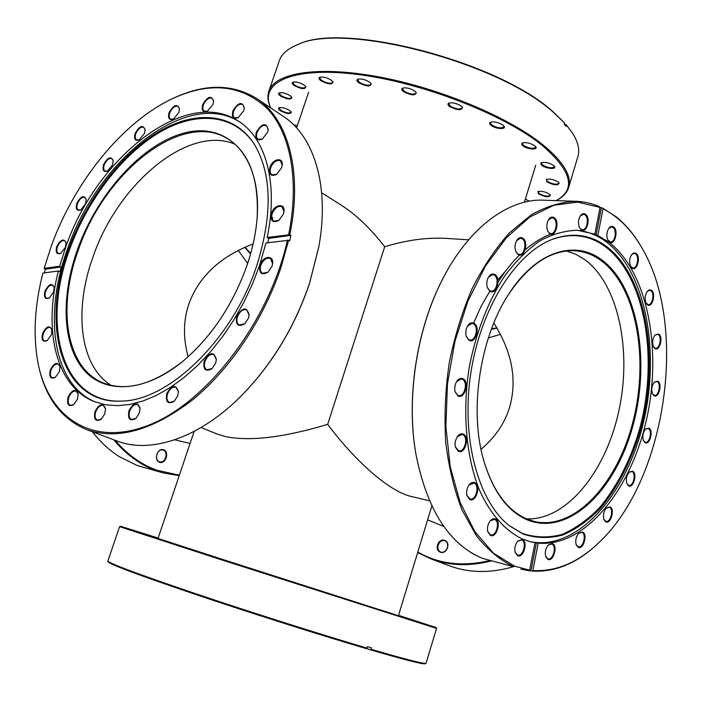 <?xml version="1.0" encoding="UTF-8"?>
<svg xmlns="http://www.w3.org/2000/svg" width="702" height="702" viewBox="0 0 702 702"><rect width="100%" height="100%" fill="white"/><g stroke="black" fill="none" stroke-linecap="round" stroke-linejoin="round"><path stroke-width="1.05" d="M496.788 327.808L491.523 328.843M253.115 243.945C220.314 256.511 198.929 276.456 188.961 303.782C183.301 320.165 183.011 337.846 188.083 356.8M493.804 323.025C512.03 351.763 517.33 379.729 509.705 406.941C504.931 422.99 495.366 437.127 481.019 449.35M250.702 253.501L245.095 247.165M201.105 427.527L216.892 433.959L225.254 436.547C249.807 441.584 283.95 437.513 327.694 424.333L384.705 246.735C370.665 228.562 356.072 214.636 340.926 204.94L321.683 192.813M327.694 424.333C354.124 459.95 389.162 491.804 411.758 496.586L429.484 500.833M468.603 239.794L444.77 238.303C425.938 237.443 405.914 240.26 384.705 246.735M272.49 221.086L272.569 217.55M158.143 538.048L120.437 526.219L220.454 558.722L399.447 616.066L436.1 627.562L398.534 615.312M119.586 526.649L107.836 561.117C110.302 563.82 139.68 574.719 195.963 593.813C250.456 612.153 320.533 634.38 367.049 648.095L367.488 646.682L371.463 647.858L371.025 649.262L388.39 654.282C412.179 660.986 424.728 663.987 426.026 663.285L436.547 628.413L220.2 559.424L119.586 526.649L120.437 526.219M158.117 538.118L151.772 536.074L158.125 538.092M137.109 531.449L148.394 535.082L137.109 531.449M142.006 533.257L154.071 537.144L142.006 533.257M132.476 530.08L144.121 533.827L132.476 530.08M166.041 541.075L178.536 545.103L166.041 541.075M202.887 552.992L215.795 557.151L202.887 552.992M248.648 567.725L261.881 571.99L248.648 567.725M297.613 583.45L311.047 587.776L297.613 583.45M343.401 598.104L356.879 602.448L343.401 598.104M380.3 609.871L393.655 614.171L380.3 609.871M404.413 617.506L417.506 621.726L404.413 617.506M414.057 620.48L426.772 624.578L414.057 620.48M409.547 618.918L421.823 622.876L409.547 618.918M367.049 648.095L366.391 648.639C320.051 634.994 250.289 612.881 196.042 594.603C139.996 575.57 110.732 564.689 108.257 561.969L107.836 561.117M426.026 663.285L425.193 663.723C423.394 664.566 405.115 659.924 370.366 649.806L371.025 649.262M366.628 648.446L370.366 649.806M238.259 250.403L247.674 263.408M115.189 440.329C127.29 454.527 141.137 464.478 156.748 470.2L179.361 475.193M179.194 475.684L163.522 472.972L156.204 470.656C140.181 464.794 126.027 454.501 113.715 439.777M133.634 444.945L131.037 444.603M163.68 449.824C169.858 451.851 165.479 464.759 159.468 462.206C153.22 460.222 157.678 447.183 163.68 449.824M159.345 461.723L159.696 461.828C165.268 463.592 168.831 451.965 163.276 450.175L162.855 450.043C157.292 448.315 153.773 459.986 159.345 461.723M92.392 431.774C100.395 442.067 109.451 450.403 119.542 456.8L137.408 465.601L163.522 472.972M244.665 247.358L250.561 254.001M556.116 200.614C576.351 189.479 571.876 171.218 542.681 145.814C504.369 114.347 420.498 81.844 355.817 74.236C290.918 66.427 258.836 83.029 270.814 107.994M270.735 107.941C267.822 101.86 267.19 96.297 268.848 91.269C274.675 72.868 317.664 65.47 378.931 76.904C440.093 88.25 509.406 117.436 543.418 145.209C563.609 162.03 572.016 176.132 568.629 187.513C566.926 192.918 562.767 197.288 556.159 200.614M502.992 125.167L504.08 126.316C506.554 129.835 495.296 128.957 490.996 125.325C489.355 123.956 489.18 122.92 490.47 122.236C494.348 121.393 498.525 122.376 502.992 125.167M490.795 122.113L490.286 122.718L491.54 124.851C497.13 128.001 501.272 128.659 503.957 126.825L503.887 126.044M461.311 106.116L462.539 107.397C461.653 110.705 457.309 110.381 449.508 106.414C447.718 104.94 447.507 103.843 448.876 103.115C452.685 102.299 456.835 103.299 461.311 106.116M449.201 103.001L448.666 103.624L450.052 105.932C455.668 109.126 459.792 109.793 462.416 107.941L462.346 107.116M369.708 82.213L371.235 83.784C370.507 86.951 366.339 86.583 358.731 82.696C356.695 81.099 356.379 79.931 357.792 79.194C361.311 78.475 365.286 79.484 369.708 82.213M358.108 79.08L357.599 79.668L359.248 82.222C364.759 85.328 368.717 86.021 371.112 84.293L371.051 83.503M414.891 91.146L416.268 92.585C415.479 95.867 411.197 95.525 403.448 91.567C401.518 90.014 401.254 88.864 402.667 88.127C406.353 87.355 410.424 88.364 414.891 91.146M402.992 88.004L402.448 88.627L403.975 91.084C409.573 94.261 413.627 94.937 416.146 93.129L416.075 92.304M331.388 80.247L333.038 81.906C332.353 84.889 328.317 84.503 320.919 80.73C318.822 79.133 318.462 77.975 319.831 77.255C323.174 76.597 327.027 77.589 331.388 80.247M320.147 77.15L319.673 77.694L321.419 80.265C326.816 83.275 330.642 83.977 332.906 82.353L332.862 81.625M304.124 85.082L305.844 86.785C305.177 89.558 301.272 89.136 294.129 85.521C292.032 83.959 291.628 82.845 292.927 82.16C296.104 81.546 299.833 82.52 304.124 85.082M293.243 82.055L292.822 82.546L294.612 85.065C299.859 87.961 303.562 88.663 305.695 87.153L305.66 86.504M290.11 95.683L291.839 97.367C291.172 99.93 287.39 99.491 280.519 96.034C278.466 94.542 278.045 93.48 279.256 92.839C282.283 92.269 285.898 93.217 290.11 95.683M279.563 92.743L279.194 93.173L280.975 95.595C286.083 98.368 289.645 99.061 291.681 97.666L291.663 97.087M289.645 110.468L291.339 112.083C290.646 114.461 286.986 114.005 280.352 110.705C278.387 109.31 277.966 108.31 279.089 107.713C282.002 107.169 285.521 108.09 289.645 110.468M279.387 107.608L279.071 107.994L280.8 110.275C285.758 112.943 289.215 113.619 291.181 112.32L291.163 111.82M525.359 199.131L529.483 201.167M549.534 194.191L550.429 195.112C549.289 197.613 545.296 197.192 538.452 193.849L537.934 191.541C541.453 190.83 545.314 191.716 549.534 194.191M538.232 191.427L538.943 193.445C544.032 196.165 547.806 196.806 550.28 195.358L550.245 194.858M558.309 182.099L559.196 183.02C558.055 185.723 553.922 185.328 546.814 181.827L546.34 179.379C550.026 178.615 554.01 179.519 558.309 182.099M546.647 179.256L546.296 179.712L547.323 181.406C552.562 184.249 556.475 184.889 559.055 183.327L559.011 182.766M553.659 165.488L554.58 166.453C556.888 169.682 545.787 168.682 541.839 165.339L540.672 163.812L541.391 162.706C545.2 161.899 549.289 162.829 553.659 165.488M541.707 162.574L541.295 163.083L542.365 164.9C547.753 167.866 551.781 168.506 554.44 166.83L554.387 166.19M534.854 145.814L535.837 146.85C538.258 150.246 526.974 149.307 522.858 145.805L521.604 144.147L522.393 142.945C526.272 142.111 530.422 143.068 534.854 145.814M522.709 142.822L522.244 143.383L523.394 145.349C528.904 148.42 533.011 149.07 535.714 147.297L535.644 146.578M297.394 44.761L298.131 44.463C343.12 21.525 498.13 61.399 553.062 111.758L564.627 123.043L553.413 112.364C498.271 61.802 342.515 21.736 297.394 44.761C287.592 48.763 281.555 54.115 279.282 60.82L268.848 91.269M293.699 124.842L297.332 125.676M568.629 187.513L577.86 156.678C579.922 149.912 578.123 142.041 572.481 133.082L566.567 125.219L566.198 126.413L564.268 124.245L564.627 123.043M566.567 125.219L572.481 133.082M566.154 124.579L564.469 124.465M602.149 260.126C638.618 287.451 650.745 363.18 632.423 427.509C614.575 492.023 567.26 537.32 526.307 519.462C506.774 510.486 492.497 490.514 483.45 459.564C469.19 409.898 479.905 338.373 508.108 295.068C535.468 251.263 574.999 239.128 602.149 260.126M483.38 459.292C492.383 489.926 506.563 509.696 525.912 518.611L534.45 521.507C574.938 530.738 617.918 483.099 633.292 420.463C649.025 357.932 636.302 286.916 601.351 260.758C593.287 254.8 584.512 251.483 575.017 250.798C550.921 249.71 528.571 264.54 507.958 295.305M415.865 453.834L415.83 453.624C406.142 398.675 416.339 330.624 441.707 280.932L441.804 280.739M576.009 201.307L543.62 200.184C508.406 198.447 468.137 227.983 441.9 280.537C416.418 330.466 406.168 398.85 415.9 454.054C426.983 509.731 449.148 544.489 482.406 558.318L513.759 566.751C500.175 560.214 487.741 549.912 476.465 535.854L462.048 510.047C454.203 489.803 448.753 467.199 445.7 442.242C444.182 416.418 445.331 390.11 449.157 363.329C454.492 336.881 462.144 312.004 472.104 288.715C483.178 266.874 495.673 248.201 509.599 232.695L531.414 214.733C546.454 206.335 561.319 201.86 576.009 201.307C584.213 201.614 592.067 203.413 599.569 206.686L600.043 207.423L594.857 234.152L577.421 230.274C564.961 230.537 552.351 234.143 539.61 241.076C527.018 249.93 515.171 261.855 504.071 276.86C487.987 301.878 476.491 331.388 469.585 365.382C462.065 410.275 465.821 455.817 479.264 489.671C490.145 513.882 505.203 530.765 522.49 539.057L530.73 541.83L538.188 543.146C584.38 547.463 630.282 491.04 646.2 420.875C662.407 350.772 648.06 272.551 609.187 242.392L597.841 235.46L603.009 208.801L602.535 208.064L616.075 216.707C626.316 224.938 635.143 235.705 642.541 249.008L642.699 249.289M495.375 518.857C501.693 521.147 496.595 538.416 490.461 535.442L487.767 531.721C486.995 527.623 487.864 523.938 490.356 520.656L492.865 518.813L495.375 518.857M487.714 531.511L490.593 534.906C496.296 536.758 500.412 521.305 494.761 519.296L490.215 520.823M474.78 482.66C481.353 485.214 476.096 502.781 469.708 499.534L466.856 495.454C466.137 491.567 466.909 488.013 469.182 484.801C470.998 482.616 472.867 481.905 474.78 482.66M466.804 495.252L469.989 499.052C475.921 500.851 479.957 485.319 474.157 483.116L469.05 484.968M463.092 378.826C469.875 382.046 464.478 399.789 457.879 395.858L454.984 391.619L454.65 389.478L455.115 384.915L456.59 381.537C458.59 378.668 460.758 377.764 463.092 378.826M454.94 391.435L457.59 395.217L458.66 395.577C464.689 396.999 468.19 381.967 462.451 379.317L461.311 378.931L456.484 381.704M463.408 434.187C470.147 437.065 464.785 454.799 458.239 451.219L455.308 446.937L455.01 444.735L455.422 440.821L457.274 436.67C459.222 434.108 461.258 433.283 463.408 434.187M455.265 446.744L458.748 450.824C464.794 452.474 468.611 437.092 462.776 434.661L461.907 434.371L457.169 436.828M474.078 323.341C480.791 326.878 475.429 344.454 468.91 340.216L466.172 336.293L465.759 334.152L466.075 329.536L467.453 326.088C469.454 323.052 471.665 322.13 474.078 323.341M466.119 336.109L468.62 339.592L469.945 340.049C475.833 341.233 478.966 326.676 473.446 323.841L472.034 323.359L467.356 326.255M494.954 274.587C501.465 278.378 496.209 295.656 489.882 291.172L487.434 287.776C486.319 284.117 486.653 280.581 488.443 277.167C490.4 274.14 492.567 273.28 494.954 274.587M487.363 287.583L489.584 290.575L491.128 291.119C496.762 292.076 499.552 278.053 494.313 275.105L492.707 274.535L488.338 277.343M522.885 238.232C529.124 242.164 524.017 259.038 517.971 254.431L515.856 251.606C514.531 247.806 514.803 244.103 516.681 240.505C518.567 237.645 520.63 236.881 522.885 238.232M515.777 251.404L517.664 253.861L519.313 254.457C524.657 255.238 527.176 241.751 522.253 238.741L520.542 238.118L516.575 240.689M554.308 217.769C560.222 221.718 555.308 238.153 549.578 233.547L547.779 231.221C546.279 227.29 546.525 223.447 548.525 219.691C550.315 217.085 552.246 216.444 554.308 217.769M547.692 231.019L549.271 232.994L550.93 233.617C555.966 234.292 558.309 221.27 553.694 218.278L551.965 217.629L548.402 219.884M585.617 214.338C591.198 218.208 586.477 234.196 581.063 229.686L579.536 227.755C577.913 223.727 578.167 219.787 580.291 215.935C581.976 213.61 583.748 213.083 585.617 214.338M579.431 227.545L580.756 229.15L582.353 229.765C587.109 230.396 589.355 217.752 585.003 214.83L583.353 214.198L580.168 216.137M613.68 227.009C618.962 230.704 614.426 246.297 609.31 241.971L607.95 240.295C606.282 236.205 606.572 232.213 608.809 228.334C610.38 226.29 612.004 225.851 613.68 227.009M607.844 240.075L610.468 242.023C614.996 242.664 617.216 230.282 613.074 227.483L611.556 226.886L608.669 228.536M636.152 253.387C641.198 256.862 636.811 272.13 631.923 268.041L630.677 266.506C629.01 262.373 629.352 258.38 631.695 254.519L633.906 252.878L636.152 253.387M630.563 266.286L632.932 268.041C637.293 268.734 639.548 256.511 635.556 253.852L634.196 253.308L631.546 254.712M651.482 290.286C656.352 293.497 652.079 308.547 647.367 304.721L646.147 303.238C644.524 299.07 644.936 295.086 647.376 291.277L649.429 289.829L651.482 290.286M646.033 303.018L648.218 304.65C652.465 305.423 654.808 293.225 650.903 290.725L649.701 290.251L647.218 291.47M658.836 334.134C663.601 337.083 659.397 352.018 654.782 348.455L653.536 346.946C651.982 342.752 652.474 338.776 654.992 335.038L658.836 334.134M653.422 346.727L655.475 348.315C659.678 349.175 662.153 336.899 658.257 334.556L657.212 334.152L654.834 335.231M657.941 381.291C662.688 383.994 658.502 398.929 653.913 395.621L652.588 394.024C651.123 389.777 651.693 385.828 654.299 382.169L657.941 381.291M652.483 393.796L654.457 395.393C658.678 396.376 661.328 383.889 657.37 381.704L656.484 381.37L654.132 382.353M649.017 428.15C653.816 430.624 649.613 445.673 644.971 442.593L643.523 440.856C642.154 436.565 642.813 432.625 645.489 429.027L649.017 428.15M643.427 440.619L645.375 442.295C649.666 443.41 652.527 430.598 648.446 428.562L645.313 429.212M632.695 471.174C637.618 473.455 633.344 488.732 628.58 485.837L626.974 483.897C625.701 479.563 626.438 475.631 629.185 472.095L632.695 471.174M626.877 483.66L628.86 485.468C633.283 486.723 636.389 473.499 632.116 471.577L629.01 472.271M610.029 506.897C615.154 509.029 610.766 524.631 605.808 521.867L604.01 519.673C602.842 515.303 603.659 511.372 606.449 507.888L610.029 506.897M603.922 519.436L605.984 521.428C610.6 522.85 613.96 509.134 609.45 507.3L606.274 508.064M582.59 532.019C587.969 534.064 583.423 550.061 578.211 547.367L576.202 544.857C575.14 540.479 576.017 536.565 578.825 533.125L582.59 532.019M576.123 544.62L578.308 546.876C583.169 548.446 586.802 534.213 582.002 532.423L578.65 533.301M552.474 543.611C558.151 545.647 553.43 562.083 547.929 559.38L545.682 556.502C544.726 552.149 545.629 548.28 548.402 544.884L552.474 543.611M545.612 556.274L547.972 558.853C553.115 560.565 556.984 545.823 551.877 544.024L548.244 545.05M522.358 539.513C528.36 541.628 523.455 558.502 517.628 555.712L515.145 552.413C514.294 548.157 515.198 544.357 517.865 541.014L522.358 539.513M515.084 552.193L517.681 555.168C523.113 556.976 527.158 541.804 521.753 539.935L517.716 541.181M606.958 246.832C647.033 277.641 660.02 360.898 639.978 431.598C630.782 462.021 617.593 487.574 600.412 508.257C588.566 520.436 575.991 529.369 562.697 535.056C549.227 538.645 536.003 538.285 523.016 533.994L509.248 525.675C478.229 501.509 460.96 438.399 470.744 373.561C480.396 308.713 515.408 253.431 552.149 239.426C572.314 232.046 590.584 234.512 606.958 246.832M551.702 239.601C571.656 232.45 589.733 234.959 605.949 247.139C645.937 277.834 658.924 360.846 638.925 431.344C629.755 461.679 616.593 487.153 599.447 507.765C587.627 519.901 575.078 528.799 561.819 534.468C548.385 538.03 535.187 537.671 522.235 533.38L508.88 525.377M498.095 522.832L494.849 519.234M498.016 282.16C504.835 271.341 512.214 262.092 520.138 254.405M525.157 249.815C533.538 242.646 542.084 237.416 550.798 234.126M576.21 230.221C587.276 231.142 597.472 235.152 606.791 242.251C646.647 273.104 660.635 354.177 642.734 425.342C625.21 496.595 576.368 551.596 529.554 541.523M600.026 207.397L602.535 208.064M526.465 518.848C566.338 520.752 605.589 471.884 618.734 411.442C632.133 351.061 618.673 284.6 584.757 259.591L575.973 254.352L566.602 251M600.043 207.423L577.676 202.123L553.869 205.23L529.712 217.111L506.449 237.645L485.407 266.146L467.848 301.342L454.922 341.383L447.446 383.994L445.884 426.667L450.263 466.927L460.179 502.527L474.885 531.668L493.392 553.115L514.566 566.181L529.668 570.164L528.931 570.735L520.893 569.111M534.994 542.716L529.668 570.164M598.709 542.795L598.481 543.015C577.623 563.03 555.51 572.384 532.142 571.086L529.124 570.586M532.142 571.086L532.879 570.515C556.142 571.823 578.167 562.513 598.946 542.576C665.61 480.396 688.372 328.554 642.856 249.561C632.274 230.554 618.997 216.962 603.009 208.801M532.879 570.515L538.188 543.146M597.841 235.46L593.032 234.056L594.857 234.152M473.596 323.087L481.133 306.283L489.847 291.102M497.85 279.914L505.791 270.814M530.966 570.77L536.407 542.707M596.016 235.354L601.316 208.02M247.253 264.663C233.187 304.378 211.846 336.486 183.231 360.995C144.331 393.199 103.729 394.357 82.941 368.875C62.092 343.287 61.004 295.349 77.659 249.052C97.754 193.296 142.392 143.577 184.863 132.853C227.255 121.753 261.504 156.002 257.186 217.041C256.072 232.388 252.755 248.271 247.253 264.663M257.169 217.304C258.88 178.957 249.289 152.922 228.396 139.215C182.81 109.459 104.94 171.621 78.58 249.35C57.073 307.222 65.655 367.98 103.194 382.906C126.518 391.909 153.264 384.547 183.441 360.819M318.875 246.525L309.564 283.318C295.042 326.114 272.946 362.952 243.269 393.813L243.129 393.962M86.53 429.571L116.743 440.917C150.781 454.308 200.456 437.916 242.98 394.112C272.797 363.101 294.998 326.088 309.591 283.082L318.91 246.323C329.756 186.241 314.145 136.311 283.433 116.444L256.625 98.482C287.969 118.673 302.974 171.481 289.803 234.722L290.874 235.345L289.68 240.909L288.61 240.286L281.046 267.269C263.583 319.498 229.677 369.805 192.041 400.289C152.308 430.572 117.137 440.329 86.53 429.571C60.196 418.462 43.919 395.682 37.689 361.232L37.636 360.916M85.583 203.729L80.73 209.977C76.711 211.223 75.412 208.994 76.834 203.282C80.835 196.086 83.959 194.796 86.223 199.429L85.583 203.729M86.249 199.675L84.889 197.429C82.099 196.788 79.642 198.815 77.518 203.501C76.465 206.757 76.737 208.933 78.326 210.012L80.949 209.854M112.592 164.733L107.503 171.148C103.501 172.35 102.194 170.156 103.589 164.575C107.757 157.187 110.969 155.897 113.233 160.714L112.592 164.733M113.25 160.96L111.916 158.617C109.029 157.906 106.485 159.968 104.273 164.794C103.255 167.936 103.519 170.051 105.046 171.139L107.722 171.034M178.896 112.399L173.394 119.191C169.147 120.454 167.708 118.269 169.059 112.662C173.745 104.668 177.229 103.431 179.51 108.959L178.896 112.399M179.519 109.205L178.168 106.423C174.982 105.546 172.183 107.696 169.77 112.89C168.796 115.918 169.068 117.997 170.56 119.129L173.605 119.086M144.489 133.345L139.171 139.961C135.091 141.155 133.731 138.987 135.109 133.433C139.505 125.772 142.839 124.5 145.112 129.624L144.489 133.345M145.121 129.87L143.796 127.343C140.777 126.553 138.11 128.659 135.802 133.661C134.819 136.723 135.074 138.812 136.574 139.917L139.391 139.847M213.039 104.3L207.415 111.232C202.913 112.61 201.342 110.407 202.685 104.624C207.704 96.262 211.355 95.095 213.645 101.141L213.039 104.3M213.636 101.378L212.232 98.254C208.863 97.271 205.923 99.473 203.413 104.861C202.448 107.897 202.729 110.003 204.264 111.179L207.625 111.118M243.743 110.714L238.127 117.717C233.275 119.305 231.52 117.067 232.853 110.995C238.232 102.246 242.058 101.185 244.331 107.827L243.743 110.714M244.322 108.064L242.839 104.51C239.277 103.422 236.197 105.669 233.599 111.241C232.634 114.329 232.95 116.497 234.538 117.734L238.32 117.611M267.673 132.195L262.206 139.163C256.923 141.058 254.949 138.777 256.283 132.301C262.004 123.183 265.988 122.262 268.234 129.554L267.673 132.195M268.217 129.773L266.628 125.719C262.89 124.561 259.696 126.834 257.046 132.546C256.063 135.749 256.414 138.004 258.117 139.303L262.39 139.057M281.678 167.638L276.535 174.447C270.796 176.746 268.576 174.412 269.893 167.436C272.534 158.678 283.38 156.599 282.23 165.172L281.678 167.638M282.204 165.374L280.467 160.811C276.606 159.608 273.332 161.899 270.674 167.69C269.656 171.051 270.068 173.42 271.902 174.789L276.711 174.333M283.441 213.97L278.755 220.481C272.578 223.254 270.13 220.876 271.42 213.347C274.131 204.3 285.275 202.606 283.985 211.539L283.441 213.97M283.968 211.741L282.046 206.721C278.115 205.537 274.833 207.827 272.209 213.601C271.156 217.181 271.63 219.682 273.631 221.112L278.913 220.367M272.069 266.198L267.866 272.341C261.363 275.561 258.748 273.148 260.003 265.093C262.75 255.94 273.85 254.536 272.63 263.601L272.069 266.198M272.613 263.794L270.489 258.503C266.576 257.388 263.347 259.67 260.811 265.356C259.705 269.164 260.24 271.797 262.425 273.271L268.006 272.227M248.534 318.032L244.717 323.833C238.083 327.343 235.398 324.886 236.662 316.453C242.646 307.002 246.806 306.52 249.149 315.022L248.534 318.032M249.131 315.207L246.806 309.933C243.006 308.941 239.891 311.197 237.469 316.716C236.311 320.753 236.899 323.508 239.233 325L244.858 323.719M215.69 363.013L212.109 368.594C205.537 372.157 202.896 369.638 204.203 361.039C209.819 351.895 213.873 351.351 216.356 359.398L215.69 363.013M216.348 359.591L213.899 354.633C210.267 353.764 207.301 355.993 205.002 361.302C203.799 365.523 204.414 368.366 206.862 369.849L212.25 368.471M177.746 395.788L174.228 401.272C167.883 404.659 165.4 402.079 166.769 393.55C171.946 384.819 175.833 384.134 178.44 391.514L177.746 395.788M178.44 391.716L175.974 387.267C172.543 386.53 169.744 388.715 167.559 393.804C166.321 398.131 166.936 401.017 169.419 402.457L174.377 401.14M139.373 413.022L135.802 418.515C129.809 421.569 127.527 418.962 128.966 410.688C133.713 402.395 137.416 401.57 140.058 408.222L139.373 413.022M140.075 408.432L137.706 404.554C134.486 403.913 131.827 406.046 129.738 410.933C128.484 415.277 129.071 418.146 131.502 419.533L135.96 418.374M104.852 413.768L101.167 419.313C95.56 421.99 93.506 419.384 94.998 411.486C99.403 403.597 102.913 402.65 105.528 408.625L104.852 413.768M105.546 408.845L103.352 405.484C100.307 404.922 97.78 407.002 95.753 411.732C94.498 416.005 95.033 418.804 97.376 420.129L101.342 419.164M77.483 399.14L73.64 404.756C68.436 407.063 66.593 404.492 68.12 397.034C72.253 389.487 75.597 388.434 78.141 393.857L77.483 399.14M78.168 394.094L76.167 391.154C73.271 390.628 70.832 392.664 68.849 397.271C67.611 401.412 68.094 404.115 70.288 405.379L73.824 404.606M59.345 371.7L55.326 377.404C50.483 379.387 48.833 376.877 50.36 369.875C54.317 362.583 57.529 361.442 59.986 366.453L59.345 371.7M60.021 366.69L58.213 364.075C55.423 363.557 53.045 365.567 51.071 370.103C49.86 374.061 50.281 376.649 52.334 377.851L55.519 377.264M51.378 334.819L47.174 340.628C42.646 342.339 41.137 339.9 42.655 333.318C46.516 326.193 49.64 324.991 52.018 329.729L51.378 334.819M52.053 329.966L50.404 327.571C47.683 327.044 45.332 329.036 43.348 333.547C42.181 337.311 42.55 339.777 44.454 340.935L47.376 340.488M53.615 292.137L49.21 298.078C44.928 299.578 43.533 297.218 45.016 290.997C48.859 283.933 51.939 282.695 54.256 287.285L53.615 292.137M54.291 287.522L52.773 285.258C50.07 284.705 47.71 286.697 45.709 291.216C44.577 294.796 44.902 297.148 46.683 298.271L49.421 297.938M65.409 247.297L60.776 253.369C56.669 254.721 55.335 252.43 56.792 246.507C60.679 239.417 63.768 238.153 66.049 242.699L65.409 247.297M66.076 242.945L64.654 240.725C61.925 240.137 59.53 242.137 57.476 246.727C56.388 250.131 56.678 252.378 58.354 253.475L60.995 253.238M256.914 265.18C233.239 338.548 169.226 400.535 121.92 401.07C60.863 404.957 39.724 324.605 69.05 247.946C86.644 199.622 120.542 154.782 157.739 132.222C194.823 109.916 233.608 112.39 254.063 143.849C271.832 173.42 272.788 213.864 256.914 265.18M122.394 401.044C61.811 404.492 40.918 324.578 70.06 248.35C87.557 200.272 121.262 155.651 158.266 133.134C195.165 110.863 233.801 113.171 254.317 144.252M95.533 402.053C52.352 384.31 43.129 314.312 67.743 248.341C97.868 159.933 186.442 88.25 239.496 121.823M289.803 234.722L267.181 237.469C278.597 183.459 265.786 138.057 238.487 121.156C185.679 86.1 96.016 158.161 65.646 247.315L59.626 266.233L61.232 266.997L59.986 271.735L58.38 270.981C43.033 329.993 55.827 386.653 94.401 401.623L105.291 404.712L117.111 405.686L129.712 404.475L142.91 401.035L156.511 395.366L170.296 387.504L184.038 377.544L197.499 365.602L210.442 351.869L222.631 336.548L233.836 319.91L243.866 302.237L252.527 283.845L259.679 265.066L265.97 242.962L288.61 240.286M205.002 361.302L203.782 362.565M137.978 404.089L132.432 405.3M172.341 98.719L172.622 98.578C204.256 83.582 232.257 83.556 256.625 98.482M235.091 144.252C188.32 124.228 117.848 183.898 93.155 256.52C73.613 309.775 79.528 365.847 111.197 385.407M288.689 234.486C299.736 179.905 290.365 132.678 266.927 108.24C241.216 84.556 209.591 81.432 172.051 98.85C121.964 122.569 74.43 181.923 51.316 246.007L44.165 268.383L45.349 269.182L44.366 272.876M59.626 266.233L44.165 268.383M58.38 270.981L42.91 273.069C34.846 304.642 33.064 333.819 37.575 360.609C47.271 416.944 91.778 448.324 149.956 424.657C207.976 401.518 269.647 320.445 287.487 240.058M267.857 242.708L268.796 238.39L267.181 237.469M61.232 266.997L45.349 269.182M290.874 235.345L268.796 238.39M488.338 337.969L500.447 334.336M417.813 552.044C438.741 564.057 462.592 566.918 489.364 560.635M490.891 561.047C469.34 566.47 449.385 565.759 431.01 558.889L417.664 552.553M437.627 544.954C439.785 536.89 450.122 539.592 447.481 547.595C445.27 555.73 434.95 552.886 437.627 544.954M447.402 547.604C448.174 544.243 447.358 541.935 444.971 540.672C441.944 539.97 439.689 541.453 438.206 545.138C437.434 548.516 438.25 550.833 440.672 552.088C443.682 552.772 445.928 551.281 447.402 547.604M431.01 558.889L449.113 565.689C468.673 572.981 489.882 573.394 512.732 566.918M491.339 329.326L497.034 328.211M474.973 554.887L471.077 552.658M472.464 553.483L474.052 554.387M524.42 202.22L535.696 165.224M190.066 443.462L174.772 439.794M398.411 615.733L431.844 506.002M157.976 538.539L194.138 431.405M296.595 127.869L308.599 92.313M427.623 519.866L443.813 526.465M436.1 627.562L436.547 628.413M642.856 249.561L642.541 249.008M598.946 542.576L598.481 543.015M172.051 98.85L172.622 98.578M37.575 360.609L37.689 361.232"/></g></svg>
